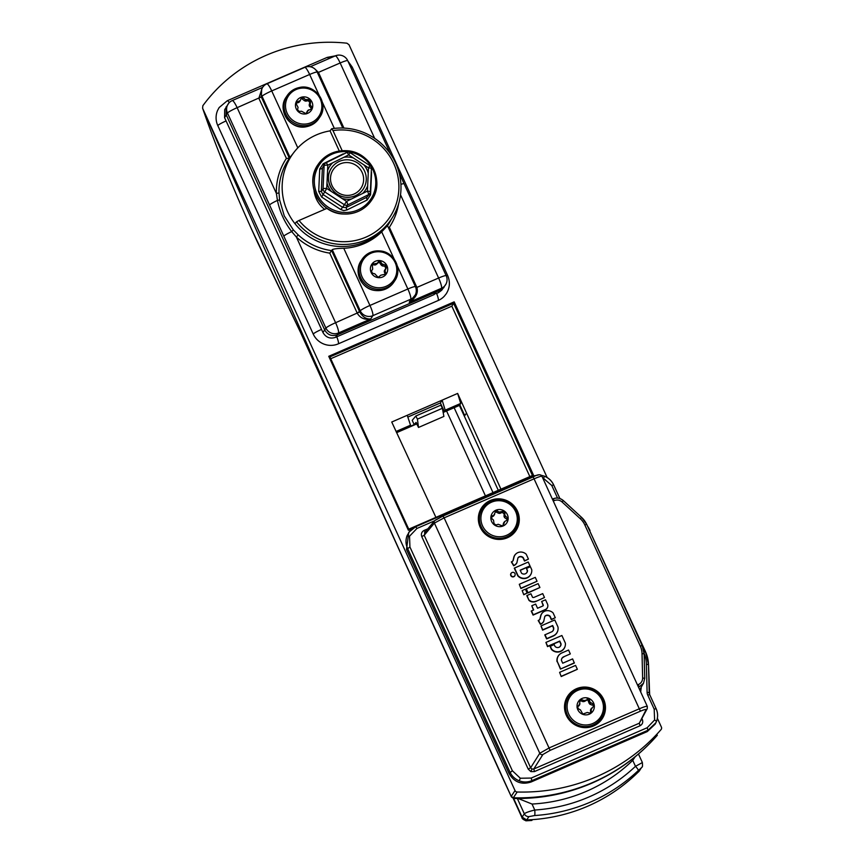 <?xml version="1.0" encoding="UTF-8"?>
<svg xmlns="http://www.w3.org/2000/svg" width="864" height="864" viewBox="0 0 864 864"><rect width="100%" height="100%" fill="white"/><g stroke="black" fill="none" stroke-linecap="round" stroke-linejoin="round"><path stroke-width="1.3" d="M301.558 98.464L304.517 100.753L305.305 99.565L309.01 99.565L310.597 101.315L310.208 104.998L311.807 106.877L311.094 109.08L307.735 110.635L306.871 112.806L305.878 113.594L301.525 111.229L299.138 111.424L297.551 109.663L298.069 107.384L296.341 104.112L297.054 101.909L300.283 100.548L301.406 97.934M301.277 98.183L302.314 97.319L303.566 97.729L305.305 99.565M296.287 102.449L297.054 101.909L296.287 103.064L298.577 102.546L300.283 100.548M299.484 101.747L298.577 102.546L299.484 101.747M302.26 97.016A8.716 8.521 33.5 0 0 295.65 107.093A8.716 8.521 33.5 0 0 305.953 113.864A8.716 8.521 33.5 0 0 312.563 103.777A8.716 8.521 33.5 0 0 302.26 97.016M307.562 123.768A18.306 17.906 33.5 0 0 321.451 102.589A18.306 17.906 33.5 0 0 299.808 88.387A18.306 17.906 33.5 0 0 285.919 109.555A18.306 17.906 33.5 0 0 307.562 123.768M306.601 113.216L305.878 113.594M307.854 111.024L308.642 109.836M311.904 108.475L311.094 109.08M306.482 99.954L305.694 101.153L304.517 100.753M305.694 101.153L308.243 100.721L309.83 102.47L309.161 104.998L309.949 103.799M310.208 104.998L309.42 106.196L309.161 104.998M309.42 106.196L311.04 108.032L311.807 106.877M306.947 111.834L306.104 113.962M326.981 208.343L299.009 220.471A56.743 55.501 33.5 0 0 370.343 234.997A56.743 55.501 33.5 0 0 395.615 168.113A56.743 55.501 33.5 0 0 332.975 130.572L331.646 128.768A59.13 57.834 -146.5 0 1 391.1 154.904A59.13 57.834 -146.5 0 1 391.543 218.916L390.172 220.979A59.13 57.834 -146.5 0 1 294.991 223.711A59.13 57.834 -146.5 0 1 287.485 211.486A59.13 57.834 -146.5 0 1 294.397 151.794A59.13 57.834 -146.5 0 1 330.07 130.874L339.293 151.016M329.756 253.13L331.625 250.592L359.716 311.926C362.578 316.926 366.26 319.27 370.753 318.956C364.824 320.09 360.342 318.211 357.307 313.308L329.756 253.13A61.927 60.577 -146.5 0 1 296.352 237.006L291.708 231.595C284.558 222.318 279.796 211.928 277.441 200.416L276.383 193.406L279.018 192.974L279.601 199.919L284.278 215.914L293.328 229.889L298.22 234.9A59.54 58.244 33.5 0 0 331.625 250.592L332.262 249.653C333.882 248.832 337.716 248.378 343.775 248.292L369.943 305.456L407.862 288.997L397.246 265.81M394.232 259.232L381.694 231.844A59.292 57.996 -146.5 0 1 343.775 248.292M381.694 231.844L387.396 225.731M443.977 287.507L440.597 290.034L441.482 288.263A9.536 9.331 -153.3 0 0 446.04 283.975L441.688 290.25L438.296 292.777L434.063 294.116M434.246 294.527L335.491 337.37C330.059 339.077 325.868 337.457 322.942 332.5L325.912 328.082L269.546 204.973A9.536 1.058 -24.6 0 1 277.441 200.416L279.601 199.919M269.546 204.973L227.459 113.033L224.586 117.666L322.942 332.5M224.586 117.666L224.705 109.598L228.744 103.205A9.536 9.31 -140 0 0 227.459 113.033A9.536 1.058 -24.6 0 1 237.136 107.676L276.383 193.406A61.927 60.577 -146.5 0 1 286.405 158.425L289.375 158.296A59.54 58.244 33.5 0 0 279.018 192.974M332.975 130.572L342.187 150.703M226.238 106.564L226.12 114.631L324.713 329.983C327.64 334.94 331.83 336.571 337.273 334.865L335.491 337.37M438.296 292.777L440.597 290.034L337.273 334.865L338.461 332.964A9.536 9.277 -147.8 0 1 325.912 328.082A9.536 1.058 -24.6 0 1 335.599 322.726L359.716 311.926M294.397 151.794L289.375 158.296L261.295 96.952L261.738 88.344L263.326 86.454A9.536 9.31 -140 0 0 262.04 96.282L258.854 98.258L262.343 87.62M314.874 68.99L318.449 72.403L343.937 128.088M374.663 138.348L340.157 62.975A9.536 1.058 155.4 0 1 347.728 60.664L389.826 152.604A9.536 1.058 155.4 0 0 389.405 152.485M399.103 172.757L404.093 183.773A9.536 1.058 155.4 0 0 400.907 184.367M398.606 203.796A61.927 60.577 -146.5 0 1 389.351 227.275L416.902 287.453C418.424 293.004 415.865 297.95 409.201 302.27L415.282 294.937A9.536 9.331 -153.3 0 1 410.724 299.236L372.816 315.684A9.536 9.277 -147.8 0 1 360.256 310.813L332.262 249.653M283.824 236.142A9.536 1.058 -24.6 0 1 291.708 231.595L293.328 229.889M357.221 313.124L360.256 310.813A9.536 1.058 155.4 0 1 369.943 305.456A9.536 1.674 66.5 0 1 372.816 315.684L370.753 318.956L338.461 332.964A9.536 1.674 -113.5 0 0 335.599 322.726L296.352 237.006L298.22 234.9M314.01 190.253A27.173 26.579 33.5 0 0 324.648 209.358M331.646 128.768L330.07 130.874M391.543 218.916A59.13 57.834 -146.5 0 1 296.492 221.821L299.009 220.471M294.991 223.711L296.492 221.821M495.256 511.639L498.593 513.248L499.381 512.05L503.01 511.283L504.922 512.665L504.803 515.236L507.298 517.871L507.082 520.182L504.835 521.424L502.988 525.722L501.638 525.658L498.215 524.297L495.947 525.01L494.035 523.616L493.506 520.139L491.659 518.422L491.875 516.11L493.981 515.063L496.012 510.505L499.381 512.05M491.108 517.266L493.193 516.262L494.705 514.08M493.906 515.279L493.193 516.262M491.389 516.542L491.162 517.18M495.904 510.214A8.716 8.521 33.5 0 0 491.638 521.51A8.716 8.521 33.5 0 0 503.118 525.971A8.716 8.521 33.5 0 0 507.384 514.674A8.716 8.521 33.5 0 0 495.904 510.214M495.18 511.564L496.012 510.505M506.66 535.27A18.306 17.906 33.5 0 0 515.624 511.553A18.306 17.906 33.5 0 0 491.519 502.189A18.306 17.906 33.5 0 0 482.555 525.906A18.306 17.906 33.5 0 0 506.66 535.27M504.047 522.623L504.835 521.424M500.612 512.19L499.813 513.389L498.593 513.248M499.813 513.389L502.243 512.438L504.155 513.821L504.014 516.424L504.803 515.236M505.321 516.359L504.522 517.547L504.014 516.424M504.522 517.547L506.531 519.026L507.298 517.871M503.334 523.606L503.01 525.884M586.408 699.926L584.302 701.482L587.747 699.721L589.14 703.307L589.939 702.108L593.071 704.009L593.482 706.309L591.224 709.247L591.343 712.476M587.174 698.771L588.503 698.587L589.378 699.613L589.939 702.108M577.055 707.573L579.528 704.83L579.992 700.196M579.15 704.884L578.74 706.028M579.755 701.136L581.548 699.667L580.781 700.823L583.081 701.665L585.09 700.283M584.302 701.482L583.081 701.665M581.548 699.667L583.88 700.477M579.949 703.685L577.508 706.892M591.646 708.102L590.436 710.435L590.782 712.757L591.548 711.601L589.756 713.059L587.293 712.454L582.844 714.074L580.435 709.873L578.232 708.718L577.627 706.644M588.622 698.296A8.716 8.521 33.5 0 0 577.541 703.242A8.716 8.521 33.5 0 0 582.757 714.323A8.716 8.521 33.5 0 0 593.827 709.387A8.716 8.521 33.5 0 0 588.622 698.296M579.107 723.784A18.306 17.906 33.5 0 0 602.37 713.394A18.306 17.906 33.5 0 0 591.419 690.109A18.306 17.906 33.5 0 0 568.156 700.499A18.306 17.906 33.5 0 0 579.107 723.784M590.728 703.058L589.939 704.257L589.14 703.307M589.939 704.257L592.304 705.164L593.071 704.009M590.436 710.435L590.846 709.29M513.238 798.422L522.018 817.711L522.126 817.106L526.705 819.936L532.624 819.623C551.848 818.24 570.24 813.758 587.801 806.166C607.198 797.71 624.326 786.035 639.176 771.131L641.358 767.826L638.237 770.58A170.651 166.925 -146.5 0 1 590.544 802.04A170.651 166.925 -146.5 0 1 534.622 815.54L528.887 816.631L526.705 819.936L527.148 820.746L528.649 819.85M532.624 819.623L531.716 820.487L530.906 819.731M637.6 772.686L641.93 767.135A4.763 4.666 -146.5 0 1 641.358 767.826M513.637 798.466A13384.613 13092.494 33.5 0 0 522.126 817.106L524.318 813.802C525.593 812.678 529.07 811.426 534.762 810.032A165.877 162.259 33.5 0 0 635.483 766.325A13375.087 13083.163 33.5 0 0 632.74 760.342L635.159 756.788M632.74 760.342A159.656 156.168 -146.5 0 1 532.03 804.038A13375.087 13083.163 33.5 0 0 534.762 810.032A4.763 0.605 86.2 0 1 534.622 815.54M518.206 798.509L532.03 804.038M638.237 770.58A4.763 0.961 46.6 0 0 635.483 766.325L642.254 762.631M376.974 263.347L376.175 264.546L379.134 262.04L381.294 265.172L382.093 263.974L385.603 265.097L386.564 267.246L385.063 270.626L385.852 274.072L380.916 275.173L378.162 277.355L374.792 273.812L372.416 273.218L371.455 271.08L372.697 269.104L372.211 264.179L376.974 263.347L379.89 260.896L382.093 263.974M373.421 263.596L372.654 264.751L375.052 265.021L375.84 263.822M376.175 264.546L375.052 265.021M379.933 260.593A8.716 8.521 33.5 0 0 370.429 268.045A8.716 8.521 33.5 0 0 378.151 277.625A8.716 8.521 33.5 0 0 387.655 270.173A8.716 8.521 33.5 0 0 379.933 260.593M376.736 287.636A18.306 17.906 33.5 0 0 396.706 271.976A18.306 17.906 33.5 0 0 380.495 251.856A18.306 17.906 33.5 0 0 360.536 267.516A18.306 17.906 33.5 0 0 376.736 287.636M383.087 264.719L382.298 265.907L381.294 265.172M382.298 265.907L384.836 266.252L385.798 268.402L384.394 270.616L385.193 269.417M385.063 270.626L384.264 271.825L384.394 270.616M384.264 271.825L385.204 274.018L385.97 272.862M202.759 108.616C304.193 339.282 406.998 568.534 511.196 796.36L515.03 790.592L202.759 108.616C214.229 142.042 230.364 181.958 251.186 228.388C230.256 181.721 214.056 141.642 202.597 108.162L202.846 105.71A160.877 157.367 33.5 0 1 346.907 43.2L348.98 44.701L547.15 477.533M657.364 718.265L661.403 727.088A2.387 2.333 33.5 0 1 661.241 729.335L661.057 729.572A188.287 184.172 -146.5 0 1 596.43 776.768A188.287 184.172 -146.5 0 1 517.169 792.007L513.367 797.753L513.616 798.466C540.896 798.984 567 793.876 591.926 783.14C617.134 772.124 638.798 756.324 656.91 735.739L657.256 735.318M515.03 790.592A2.387 2.333 33.5 0 0 517.169 792.007M446.159 275.648A8.348 0.929 155.4 0 1 447.649 275.53C450.328 281.858 449.874 287.928 446.267 293.749L444.323 296.201A19.062 18.652 -146.5 0 1 438.232 300.488L338.353 343.829A19.062 18.652 -146.5 0 1 313.243 334.066L217.804 125.604A19.062 18.652 -146.5 0 1 217.652 110.3M251.186 228.388A2.387 2.387 0 0 0 251.186 228.398L300.618 332.597L511.196 796.36M656.91 735.739L657.353 735.199A2.387 2.192 -142.8 0 1 657.202 735.394A188.287 184.172 -146.5 0 1 592.596 782.546A188.287 184.172 -146.5 0 1 513.378 797.785A2.387 2.344 -23.8 0 1 511.229 796.435M300.618 332.597L257.504 242.201M300.629 332.629L499.932 772.016L511.423 796.921L513.616 798.466M513.367 797.753L511.207 796.37M454.172 301.86L453.6 303.264L329.886 356.908L408.748 529.157L408.38 530.237L328.741 356.292L454.172 301.86L533.736 475.643M533.812 475.816L532.472 475.47L408.748 529.157L329.886 356.94L328.741 356.292M529.859 476.604L451.84 306.18L453.6 303.264L532.451 475.481L408.748 529.157M451.84 306.18L330.718 358.733M500.936 489.154L457.639 393.422L442.13 400.151L391.738 422.021L435.92 517.363M459.41 405.421L443.167 412.463L459.41 405.41L498.28 490.309L459.4 405.421L459.821 404.838L443.092 412.096M466.268 413.446L464.746 415.606L459.821 404.838L460.706 403.434L445.198 410.162L444.312 411.566L440.37 402.948L407.83 417.064M414.18 424.634L412.204 420.336L415.822 416.016L417.42 419.116L418.511 427.453L416.016 422.442L414.18 424.634L396.457 432.335M445.198 410.162L442.13 400.151L440.37 402.948M407.236 415.292L410.53 425.207L409.871 426.503M410.53 425.207L396.068 431.482M457.639 393.422L460.706 403.434M415.822 416.016L440.845 405.151L442.4 408.283L443.891 416.437L418.511 427.453M416.534 423.133L416.048 422.431M332.672 162.799L327.812 165.197A3.337 0.605 -116.3 0 0 325.955 162.788A3.337 0.605 -116.3 0 0 325.901 162.832A3.337 3.262 33.5 0 0 324.648 163.933L322.391 168.178L321.322 191.43L322.844 194.378L342.652 207.338L340.686 209.509L343.796 210.632L347.047 209.92L345.956 207.554L366.833 197.251L369.824 193.536A3.337 3.262 33.5 0 0 370.354 191.905A3.337 0.594 -177.4 0 0 370.375 191.84A3.337 0.594 -177.4 0 0 367.427 191.117L367.675 185.695A21.449 20.984 -146.5 0 1 362.567 193.514L351.41 199.022A21.449 20.984 -146.5 0 1 341.939 198.396L331.355 191.473A21.449 20.984 -146.5 0 1 326.992 183.049L327.564 170.618A21.449 20.984 -146.5 0 1 332.672 162.799L343.829 157.302A21.449 20.984 -146.5 0 1 353.3 157.918L363.884 164.84A21.449 20.984 -146.5 0 1 368.248 173.264L367.675 185.695M371.272 172.336A3.337 1.058 1.7 0 0 371.585 172.4L370.559 194.756L369.101 194.627M347.047 209.92L367.124 200.016L370.559 194.756M341.939 198.396L346.55 201.42L342.652 207.338L345.956 207.554L347.695 204.941A3.337 0.605 -116.3 0 0 346.55 201.42L351.41 199.022M353.3 157.918L348.689 154.894L350.082 152.744M369.889 165.704L368.496 167.854L363.884 164.84M343.829 157.302L348.689 154.894A3.337 0.605 -116.3 0 0 346.82 152.485A3.337 0.605 -116.3 0 0 346.777 152.528L326.02 162.778M326.992 183.049L326.743 188.46L321.635 197.046L318.708 191.376L319.734 169.02A3.337 1.058 1.7 0 0 322.391 168.178L324.119 165.564A3.337 3.262 33.5 0 1 324.648 163.933A3.337 3.337 0 0 1 325.955 162.788L346.82 152.485A3.337 3.337 0 0 1 350.125 152.68L369.932 165.64A3.337 3.337 0 0 1 371.444 168.588A3.337 0.594 -177.4 0 0 368.496 167.854L368.248 173.264M367.124 200.016A3.337 1.069 64.6 0 1 366.833 197.251L368.561 194.638A3.337 0.605 -116.3 0 0 367.427 191.117L362.567 193.514M343.44 154.148A3.337 1.069 64.6 0 1 343.235 153.857L323.168 163.76L319.734 169.02M323.892 165.067L323.168 163.76M331.355 191.473L326.743 188.46A3.337 0.594 -177.4 0 0 323.05 188.827L321.322 191.43L318.708 191.376M340.686 209.509L321.635 197.046M511.024 575.338A2.182 2.138 33.5 0 0 515.106 575.035A2.182 2.138 33.5 0 0 511.661 572.756A2.182 2.138 33.5 0 0 511.024 575.338M511.574 572.821A2.268 2.225 33.5 0 0 513.076 576.914A2.268 2.225 33.5 0 0 515.074 575.143M541.89 476.453C541.966 475.805 539.471 476.55 534.416 478.678L444.128 517.849L434.398 523.098L424.192 535.27L530.636 767.783L528.217 769.122L530.874 771.617L531.965 769.036L530.636 767.783L539.773 753.268L549.407 747.803L639.695 708.631C644.749 706.514 647.276 705.845 647.276 706.633M415.735 526.694L531.684 476.399L538.196 475.038M541.123 475.286L544.352 476.183C548.597 477.911 551.686 480.827 553.651 484.931L559.872 498.528M654.599 719.982L656.554 721.235C658.087 717.001 657.936 712.789 656.1 708.62L656.089 708.674C657.914 712.832 658.066 717.023 656.554 721.246L655.884 722.779L647.924 730.285L531.911 780.624C527.742 782.352 523.519 782.417 519.232 780.829C514.998 779.101 511.898 776.196 509.944 772.081L407.506 548.338C405.67 544.18 405.518 539.978 407.03 535.766L409.741 531.144L415.67 526.727L416.923 528.476L409.525 536.22L409.925 546.998L512.363 770.742L520.322 778.237L531.187 778.064L647.201 727.726L654.599 719.982L654.199 709.204L647.752 695.12A7.279 7.117 -146.5 0 1 647.104 692.302L646.402 664.265A30.856 30.186 33.5 0 0 644.123 653.432M600.772 719.107A19.667 19.235 33.5 0 0 601.366 718.038M514.598 530.885A19.667 19.235 33.5 0 0 515.192 529.816M514.512 567.983L518.022 575.64A7.981 7.808 33.5 0 0 531.738 569.689L530.377 566.719L526.5 568.404L527.526 570.64A3.694 3.607 -146.5 0 1 521.564 573.221L520.171 570.175L529.999 565.909L528.228 562.032L514.274 568.145L517.817 575.888A8.068 7.884 33.5 0 0 531.533 572.573M520.258 570.38L529.999 565.909M526.5 568.404L527.299 570.856A3.607 3.532 -146.5 0 1 526.014 573.426M520.895 588.492L537.041 581.245L535.27 577.368L519.296 584.291L520.895 588.492L519.296 584.291M523.768 594.756L527.159 593.05L525.388 589.162L522.169 590.566L523.768 594.756L522.169 590.566M527.98 592.931L539.914 587.509L538.132 583.632L526.381 588.73L527.98 592.931L526.381 588.73M536.144 601.344L544.482 597.499L542.711 593.622L534.287 597.272A2.128 2.084 -146.5 0 1 532.559 597.337L530.928 593.773L526.802 595.62L528.984 600.383A6.502 6.361 33.5 0 0 536.144 601.344L544.482 597.499M531.479 610.902L533.25 614.779L545.411 609.498A4.223 4.126 33.5 0 0 547.474 604.033L545.54 599.8L541.663 601.484L543.24 604.93A0.799 0.778 -146.5 0 1 542.851 605.966L537.559 608.256L535.648 604.087L531.77 605.772L533.682 609.941L531.23 611.064L533.077 615.092L545.303 609.779A4.309 4.212 33.5 0 0 547.711 606.874M531.77 605.772L533.412 610.06M541.663 601.484L543.024 605.167A0.713 0.702 -146.5 0 1 542.905 605.934M545.011 634.727L546.782 638.604L553.543 635.666A8.273 8.089 33.5 0 0 557.96 626.94L554.774 619.963L540.983 625.936L542.765 629.813L552.658 625.514L553.576 627.502A3.78 3.704 -146.5 0 1 551.966 631.703L544.763 634.889L546.61 638.917L553.446 635.958A8.359 8.176 33.5 0 0 557.842 630.515M540.983 625.936L542.581 630.126L552.485 625.828L553.36 627.739A3.704 3.618 -146.5 0 1 552.182 631.562M550.303 646.24L551.621 649.134A8.024 7.852 33.5 0 0 565.391 643.162L561.881 635.494L545.908 642.427L547.69 646.304L559.775 641.056L561.049 643.82A3.532 3.445 -146.5 0 1 555.034 646.434L554.18 644.555L550.055 646.402L551.416 649.393A8.1 7.927 33.5 0 0 565.186 646.034M545.908 642.427L547.506 646.618L559.602 641.369L560.822 644.047A3.445 3.37 -146.5 0 1 559.613 646.92M560.434 669.082L574.355 663.044L572.605 658.908L562.712 663.206L561.416 660.355A3.877 3.791 -146.5 0 1 563.868 656.716L570.316 653.918L568.544 650.041L562.162 652.817A8.165 7.992 33.5 0 0 557.248 661.424L560.434 669.082L574.376 662.796M560.196 653.929A8.251 8.068 33.5 0 0 557.032 661.651M561.492 659.437A3.791 3.704 -146.5 0 1 563.76 657.007M561.211 676.534L577.357 669.287L575.575 665.41L559.613 672.343L561.211 676.534L559.613 672.343M511.596 561.751L513.756 565.466A6.977 6.826 33.5 0 0 516.758 562.907A1.696 1.663 33.5 0 0 516.974 562.378L517.849 558.252A1.868 1.825 -146.5 0 1 518.54 557.183A3.575 3.499 -146.5 0 1 523.26 557.647L524.675 560.736L528.444 559.094L526.241 554.256A7.852 7.679 33.5 0 0 520.182 552.053A7.052 6.901 33.5 0 0 513.994 557.237L513.205 560.488A2.689 2.635 -146.5 0 1 511.952 561.6L511.358 561.913L513.659 565.747A7.063 6.912 33.5 0 0 516.694 563.166A1.782 1.75 33.5 0 0 516.92 562.604L516.953 562.486M516.413 553.489A7.139 6.977 33.5 0 0 513.778 557.42L512.989 560.66A2.603 2.549 -146.5 0 1 512.406 561.352M517.838 558.328A1.782 1.75 -146.5 0 1 518.454 557.453A3.499 3.413 -146.5 0 1 523.055 557.896L524.491 561.049L528.444 559.094M538.434 620.363L540.562 624.089A6.977 6.826 33.5 0 0 543.586 621.529A1.696 1.663 33.5 0 0 543.812 620.989L544.687 616.864A1.868 1.825 -146.5 0 1 545.378 615.794A3.575 3.499 -146.5 0 1 550.087 616.259L551.502 619.348L555.282 617.706L553.068 612.868A7.852 7.679 33.5 0 0 547.02 610.664A7.052 6.901 33.5 0 0 540.832 615.848L540.043 619.099A2.581 2.527 -146.5 0 1 538.844 620.19L538.186 620.525L540.454 624.37A7.063 6.912 33.5 0 0 543.521 621.778A1.782 1.75 33.5 0 0 543.758 621.216L543.78 621.097M543.251 612.101A7.139 6.977 33.5 0 0 540.616 616.032L539.827 619.272A2.506 2.452 -146.5 0 1 539.255 619.963M544.676 616.939A1.782 1.75 -146.5 0 1 545.292 616.064A3.499 3.413 -146.5 0 1 549.882 616.507L551.329 619.661L555.282 617.706M641.563 719.917L642.362 719.593C643.27 722.315 642.492 724.367 640.03 725.771L639.306 723.211L646.11 709.711C646.11 709.117 644.209 709.603 640.408 711.191L550.13 750.362L542.916 754.488L533.779 769.003L639.306 723.211L647.244 708.642L647.309 706.417L541.944 476.269C540.842 474.066 537.926 474.271 533.185 476.906L442.951 516.078M409.925 546.998L406.512 549.526L509.047 773.496L512.363 770.742M531.187 778.064L531.911 780.624L531.014 782.028L647.266 731.592L647.924 730.285L647.201 727.726M656.554 721.235L655.214 724.108L647.266 731.592M531.014 782.028C521.489 785.02 514.177 782.168 509.047 773.496M406.512 549.526L408.748 532.332L415.703 526.705L531.716 476.366L532.462 477.22M482.609 508.226A19.667 19.235 33.5 0 0 481.853 509.188M568.782 696.438A19.667 19.235 33.5 0 0 568.026 697.41M553.036 498.852L552.398 499.1L553.036 498.852C556.783 497.426 560.218 498.02 563.339 500.623L581.58 517.385A21.676 21.2 -146.5 0 1 586.678 524.351M637.481 684.936L638.496 684.504C641.185 683.176 642.568 681.005 642.632 678.013L644.749 678.359L643.464 683.305L638.582 687.334M425.099 532.105L424.094 530.431C421.632 531.835 420.854 533.898 421.762 536.609L424.192 535.27L425.358 532.181M531.965 769.036L533.779 769.003L534.492 771.563L640.03 725.771M561.384 676.22L577.357 669.287M563.868 656.716L570.316 653.918M557.248 661.424L560.606 668.768M527.051 595.458L528.984 600.383M529.189 600.134A6.426 6.286 33.5 0 0 536.252 601.063M528.163 592.607L539.914 587.509M523.94 594.443L527.159 593.05M521.068 588.168L537.041 581.245M303.566 97.729L302.8 98.885M299.408 87.534A19.548 19.116 -146.5 0 1 319.734 117.234A19.548 19.116 -146.5 0 1 287.485 117.061A19.548 19.116 -146.5 0 1 299.311 87.556M306.742 126.598A19.548 19.116 33.5 0 0 318.892 118.508C315.932 122.839 311.861 125.55 306.688 126.641C290.596 130.702 276.469 110.149 286.308 96.919A19.548 19.116 33.5 0 0 306.742 126.598M310.597 101.315L309.83 102.47M308.243 100.721L309.01 99.565M387.526 225.72A59.54 58.244 33.5 0 0 390.258 221.238L391.489 218.992M286.405 158.425L258.93 98.442M261.295 96.952L237.136 107.676A9.536 1.674 66.5 0 0 232.254 100.58A9.536 9.536 0 0 0 228.744 103.205M415.876 287.842L438.62 278.024L400.518 194.81M335.135 55.987A9.536 1.674 66.5 0 1 335.264 55.879A9.536 1.674 66.5 0 1 340.157 62.975L317.509 72.792M404.093 183.773L446.191 275.713A9.536 1.058 155.4 0 0 438.62 278.024A9.536 1.674 -113.5 0 1 441.482 288.263L409.201 302.27L410.724 299.236A9.536 1.674 -113.5 0 0 407.862 288.997A9.536 1.058 155.4 0 1 415.433 286.686L387.461 225.58M290.045 157.442L262.04 96.282A9.536 1.058 -24.6 0 1 271.728 90.925L297.799 147.874M319.302 95.569L309.647 74.477L271.728 90.925A9.536 1.674 66.5 0 0 266.836 83.83L304.754 67.381A9.536 1.674 -113.5 0 1 309.647 74.477A9.536 1.058 -24.6 0 1 317.218 72.155L342.803 128.045M334.336 128.401L322.304 102.146M232.124 100.688A9.536 1.674 66.5 0 1 232.254 100.58L262.472 87.469M266.706 83.938A9.536 1.674 66.5 0 1 266.836 83.83A9.536 9.536 0 0 0 263.326 86.454M318.535 72.587L317.585 72.965M416.815 287.269L415.822 287.669M497.318 510.635L496.552 511.79M490.763 501.433A19.548 19.116 -146.5 0 1 515.138 529.891A19.548 19.116 -146.5 0 1 484.164 531.382A19.548 19.116 -146.5 0 1 490.763 501.433M513.67 532.051A19.548 19.116 33.5 0 0 514.296 531.166L513.67 532.051M481.712 509.576A19.548 19.116 33.5 0 0 481.14 510.494L482.555 508.291L490.806 501.401C507.384 493.031 526.241 515.084 515.138 529.891L514.296 531.166M504.922 512.665L504.155 513.821M502.243 512.438L503.01 511.283M589.378 699.613L588.611 700.769M600.469 719.388L599.843 720.274A19.548 19.116 33.5 0 0 600.469 719.388L601.312 718.103C607.284 705.596 604.066 695.995 591.635 689.299A19.548 19.116 -146.5 0 1 601.312 718.103A19.548 19.116 -146.5 0 1 578.448 725.285A19.548 19.116 -146.5 0 1 568.728 696.514A19.548 19.116 -146.5 0 1 591.602 689.332C582.239 686.416 574.603 688.824 568.728 696.514L567.886 697.799A19.548 19.116 33.5 0 0 567.313 698.717L567.886 697.799M528.887 816.631A4.763 4.666 33.5 0 1 524.318 813.802A13384.613 13092.494 -146.5 0 1 517.352 798.509M380.981 261.684L380.214 262.84M380.387 251.003A19.548 19.116 -146.5 0 1 394.675 280.897A19.548 19.116 -146.5 0 1 376.369 289.202A19.548 19.116 -146.5 0 1 362.092 259.308A19.548 19.116 -146.5 0 1 380.387 251.003M375.527 290.488A19.548 19.116 33.5 0 0 393.822 282.182C389.34 288.403 383.227 291.19 375.484 290.52C361.562 289.429 353.128 271.728 361.238 260.593A19.548 19.116 33.5 0 0 375.527 290.488M386.564 267.246L385.798 268.402M384.836 266.252L385.603 265.097M377.87 262.548L378.637 261.392M485.438 495.882L446.569 410.983M454.14 407.7L493.009 492.599M412.852 528.293L408.38 530.237M416.869 423.878L396.608 432.67L416.869 423.868M440.824 405.173L415.886 415.994M442.4 408.283L417.42 419.116M346.356 150.736A32.173 31.471 -146.5 0 1 373.28 168.458A32.173 31.471 -146.5 0 1 371.66 200.124A32.173 31.471 -146.5 0 1 343.386 213.97A32.173 31.471 -146.5 0 1 316.418 196.268A32.173 31.471 -146.5 0 1 318.017 164.581A32.173 31.471 -146.5 0 1 346.291 150.736C334.325 150.304 324.886 154.926 318.017 164.581A32.173 31.471 33.5 0 0 318.006 164.592A32.173 31.471 33.5 0 0 316.408 196.29A32.173 31.471 33.5 0 0 343.375 213.991A32.173 31.471 33.5 0 0 371.65 200.146A32.173 31.471 33.5 0 0 371.65 200.135C364.781 209.79 355.342 214.412 343.332 214.013C319.594 213.559 304.16 183.492 318.006 164.592L318.006 164.592M346.442 151.654A30.92 30.251 33.5 0 0 314.356 180.036A30.92 30.251 33.5 0 0 343.645 212.425A30.92 30.251 33.5 0 0 375.732 184.043A30.92 30.251 33.5 0 0 346.442 151.654M327.564 170.618L327.812 165.197A3.337 0.594 -177.4 0 0 324.119 165.564L323.05 188.827A3.337 3.262 33.5 0 0 324.572 191.776L344.38 204.725A3.337 3.262 33.5 0 0 347.695 204.941L368.561 194.638A3.337 3.262 33.5 0 0 369.824 193.536A3.337 3.337 0 0 0 370.375 191.84L371.444 168.588A3.337 0.594 -177.4 0 1 371.423 168.653L370.354 191.776M346.486 197.305A19.062 18.652 -146.5 0 1 331.452 168.037A19.062 18.652 -146.5 0 1 364.187 170.327A19.062 18.652 -146.5 0 1 346.572 197.316M346.313 195.383A16.686 16.319 33.5 0 0 363.625 180.058A16.686 16.319 33.5 0 0 347.825 162.583A16.686 16.319 33.5 0 0 330.512 177.908A16.686 16.319 33.5 0 0 346.313 195.383M348.451 152.194A3.337 3.262 33.5 0 0 346.896 152.474M566.374 715.435A20.617 20.164 -146.5 0 1 576.472 688.727A20.617 20.164 -146.5 0 1 603.612 699.268A20.617 20.164 -146.5 0 1 593.525 725.976A20.617 20.164 -146.5 0 1 566.374 715.435M574.808 690.725A19.667 19.235 33.5 0 0 567.119 715.187M480.2 527.213A20.617 20.164 -146.5 0 1 490.298 500.504A20.617 20.164 -146.5 0 1 517.439 511.056A20.617 20.164 -146.5 0 1 507.352 537.764A20.617 20.164 -146.5 0 1 480.2 527.213M488.635 502.502A19.667 19.235 33.5 0 0 497.297 538.574A19.667 19.235 33.5 0 0 518.098 522.04M557.539 498.064L551.761 485.46L542.516 477.533M543.802 477.965L544.385 476.15L541.058 475.243M531.684 476.399L538.304 475.006M409.525 536.22L407.03 535.766M520.322 778.237L519.232 780.829M656.046 708.599L649.652 694.548L656.1 708.62L654.199 709.204M567.13 715.219A19.667 19.235 33.5 0 0 604.282 710.251M640.408 711.191L533.185 476.906L442.908 516.078L435.564 520.009M542.916 754.488A2.387 2.322 -147.8 0 1 539.773 753.268L434.398 523.098A2.387 2.333 -140 0 1 434.711 520.646L442.908 516.078L444.128 517.849L550.13 750.362M638.777 687.787L638.496 684.504M642.632 678.013L642.028 653.573L644.134 653.929L644.728 678.316M642.028 653.573A19.289 18.868 33.5 0 0 640.3 646.099L584.831 524.956L586.721 524.372L642.179 645.57A21.676 21.2 -146.5 0 1 644.123 653.886M647.104 692.302L649.199 692.701A4.892 4.784 33.5 0 0 649.609 694.516M646.402 664.265L648.518 664.61L649.199 692.615M644.015 652.136L645.516 651.769A33.242 32.519 -146.5 0 1 648.497 664.567M589.583 530.626L645.473 651.694M587.466 525.992A33.242 32.519 -146.5 0 1 590.015 530.55M641.207 687.139L640.721 692.021M642.06 718.934L642.362 719.593M530.874 771.617L534.492 771.563M528.217 769.122L421.762 536.609M424.094 530.431L427.874 528.8M434.56 520.819L416.923 528.476M584.831 524.956A19.289 18.868 33.5 0 0 580.284 518.702L562.021 501.93C559.678 499.975 557.107 499.522 554.288 500.591L553.273 501.023M587.369 525.787L645.527 651.715L648.518 664.61L649.652 694.548L647.752 695.12M551.761 485.46L553.651 484.931M424.505 532.818L434.711 520.646M641.239 688.295L640.537 688.273M647.244 708.642A2.387 2.333 -153.3 0 1 646.11 709.711M563.339 500.623L563.36 500.591C560.261 497.977 556.826 497.383 553.068 498.809L554.288 500.591M640.3 646.099L642.19 645.516L586.721 524.372L581.612 517.363L580.284 518.702M581.602 517.396L563.36 500.591L562.021 501.93M438.232 300.488A8.348 1.469 -113.5 0 0 438.264 300.445A8.348 1.469 -113.5 0 0 436.644 293.49M447.649 275.53L352.21 67.068A8.348 0.929 155.4 0 0 350.719 67.187M327.046 57.51A8.348 1.469 66.5 0 1 327.175 57.402A8.348 1.469 66.5 0 1 328.741 58.72M227.167 100.85A8.348 1.469 66.5 0 1 227.297 100.732A8.348 1.469 66.5 0 1 229.262 102.632M217.804 125.604A8.348 0.929 -24.6 0 1 217.825 125.561A8.348 0.929 -24.6 0 1 226.087 120.938M313.243 334.066A8.348 0.929 -24.6 0 1 313.265 334.022A8.348 0.929 -24.6 0 1 321.527 329.411M338.353 343.829A8.348 1.469 -113.5 0 0 338.386 343.775A8.348 1.469 -113.5 0 0 336.766 336.83M318.892 118.508L319.734 117.234C329.573 104.004 315.446 83.452 299.354 87.512C294.181 88.603 290.12 91.314 287.161 95.645L286.308 96.919M307.066 111.607L307.854 110.408M299.354 101.995L300.154 100.796M347.728 60.664A9.536 9.536 0 0 0 335.264 55.879L310.241 66.744M389.826 152.604L390.42 153.9M446.04 283.975A9.536 9.536 0 0 0 446.191 275.713M317.218 72.155A9.536 9.536 0 0 0 304.754 67.381M415.282 294.937A9.536 9.536 0 0 0 415.433 286.686M503.528 523.087L504.328 521.888M493.69 515.819L494.489 514.62M590.641 709.538L591.44 708.34M578.923 705.802L579.722 704.603M525.798 820.8L531.716 820.487M641.93 767.135C642.546 767.243 642.676 765.677 642.33 762.426L638.464 754.013M527.148 820.746C525.506 821.059 521.586 818.672 522.018 817.711M639.738 770.44L638.518 771.919M393.822 282.182L394.675 280.897C402.786 269.762 394.351 252.072 380.43 250.97C372.686 250.312 366.574 253.087 362.092 259.308L361.238 260.593M251.186 228.398L257.494 242.19M331.452 168.037C323.276 179.129 332.424 196.992 346.529 197.273C353.635 197.5 359.208 194.778 363.236 189.108M346.324 150.703C370.062 151.157 385.495 181.224 371.66 200.124L371.65 200.146M601.279 718.384C593.849 730.89 572.67 728.957 567.14 715.198C564.397 708.718 564.851 702.529 568.501 696.654M515.106 530.161C507.676 542.678 486.497 540.734 480.956 526.975C478.224 520.495 478.678 514.318 482.328 508.432M639.673 689.742L643.464 683.305L644.749 678.359L644.134 653.929L642.19 645.516M559.915 498.55L553.662 484.877C551.707 480.773 548.618 477.868 544.385 476.15M352.21 67.068L347.933 61.106M335.351 55.847L327.175 57.402L227.297 100.732L219.154 107.546L217.609 110.398"/></g></svg>
